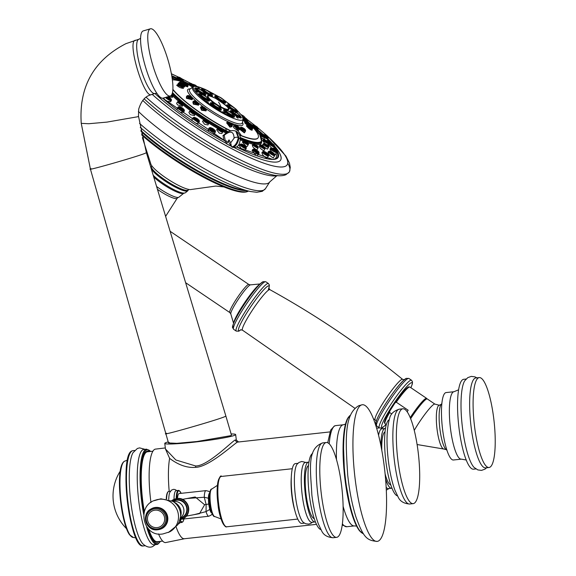 <?xml version="1.0" encoding="UTF-8"?>
<svg xmlns="http://www.w3.org/2000/svg" width="576" height="576" viewBox="0 0 576 576"><rect width="100%" height="100%" fill="white"/><g stroke="black" fill="none" stroke-linecap="round" stroke-linejoin="round"><path stroke-width="0.86" d="M378.223 541.116A68.731 15.192 -96.2 0 1 377.194 541.397A68.731 15.192 -96.2 0 1 354.917 477.094A68.731 15.192 -96.2 0 1 361.274 405.022A68.731 15.192 83.8 0 1 362.311 404.741A68.731 15.192 83.8 0 1 384.581 469.044A68.731 15.192 83.8 0 1 378.223 541.116M165.456 448.97L169.625 458.374C178.538 465.091 187.222 468.079 195.667 467.338C210.046 467.035 237.528 440.417 237.917 442.051L329.904 431.921M152.906 451.195L147.413 451.793A45.216 9.994 83.8 0 0 146.729 451.98L145.21 452.686M169.625 458.374A45.216 9.994 83.8 0 0 169.2 491.357M176.119 526.91A45.216 9.994 83.8 0 0 184.385 538.74L316.498 524.354M162.691 541.102L157.205 541.699A45.216 9.994 -96.2 0 1 156.492 541.663A45.216 9.994 -96.2 0 1 148.73 529.25M144.346 511.553A45.216 9.994 -96.2 0 1 146.729 451.98M168.192 441.907A35.719 2.426 -7.1 0 0 164.765 443.405L165.456 448.985L175.838 459.979L195.595 465.955C208.073 466.402 234.95 438.365 235.447 440.05L236.354 440.15L235.656 434.57A35.719 2.426 -7.1 0 0 231.12 433.958M164.765 443.405A35.719 2.426 -7.1 0 0 192.65 442.318A35.719 2.426 -7.1 0 0 235.656 434.57M169.193 442.368L168.494 442.944L176.81 443.333L197.006 441.518L230.753 435.665L231.451 435.082L225.878 416.066L225.137 416.513C218.398 419.76 156.154 437.522 166.522 433.246M170.273 96.012L163.094 98.136A35.042 8.042 73.5 0 1 145.598 67.298A35.042 8.042 73.5 0 1 143.006 31.003A35.042 8.042 -106.5 0 1 143.23 30.924L150.408 28.8A35.042 8.042 -106.5 0 1 167.904 59.63A35.042 8.042 -106.5 0 1 170.496 95.933A35.042 8.042 73.5 0 1 170.273 96.012A35.042 8.042 73.5 0 1 152.77 65.182A35.042 8.042 73.5 0 1 150.185 28.879A35.042 8.042 -106.5 0 1 150.408 28.8M165.326 447.934L155.275 449.136A47.023 10.397 83.8 0 0 154.836 449.28A47.023 10.397 83.8 0 0 150.984 502.553M158.501 533.894A47.023 10.397 83.8 0 0 165.456 542.599L184.723 538.697M149.27 451.591A45.893 10.145 83.8 0 0 146.779 451.296A45.893 10.145 83.8 0 0 144.331 511.603M148.608 529.142A45.893 10.145 83.8 0 0 156.694 542.326A45.893 10.145 83.8 0 0 158.098 542.167A45.893 10.145 83.8 0 0 159.062 541.498M157.694 544.255A47.93 10.591 -96.2 0 1 156.967 544.45L154.166 544.759A47.93 10.591 -96.2 0 1 138.629 499.918A47.93 10.591 -96.2 0 1 143.064 449.654A47.93 10.591 83.8 0 1 143.784 449.46L146.592 449.158A47.93 10.591 -96.2 0 0 145.872 449.352A47.93 10.591 -96.2 0 0 143.683 514.296M155.354 544.63L152.597 546.61C149.573 547.87 146.326 546.955 142.87 543.866A47.93 10.591 -96.2 0 1 130.464 499.126A47.93 10.591 -96.2 0 1 132.948 452.765L137.369 448.481L139.601 447.883L144.979 449.33M166.277 101.225L170.69 101.729L171.461 99.907A3.478 0.677 32.6 0 0 171.288 99.59M164.347 97.762L163.793 99.101M224.41 134.582L222.991 135.547A322.092 122.184 118.5 0 1 223.92 140.306M180.425 112.349L183.514 112.349L184.262 111.175A3.737 0.727 32.6 0 1 179.554 108.958A3.737 0.727 32.6 0 1 177.962 107.15L176.875 109.685M196.351 123.523L198.396 123.25L199.26 121.903A3.737 0.727 32.6 0 1 195.322 120.233A3.737 0.727 32.6 0 1 192.96 117.871L191.981 119.405L192.197 120.722M213.062 134.057L214.33 133.704L215.316 132.163A3.737 0.727 32.6 0 1 212.198 131.026A3.737 0.727 32.6 0 1 209.016 128.131L208.152 129.485L208.778 131.465M263.974 138.658L264.974 139.558M267.955 144.23L271.534 147.917A3.11 0.605 -147.4 0 1 272.232 148.054M269.957 149.162L271.418 151.553M274.766 154.555L275.299 154.562M273.355 157.687L273.24 157.867C270.432 156.391 268.69 154.526 268.02 152.28L268.402 151.618A3.737 0.727 32.6 0 0 270.965 154.109A3.737 0.727 32.6 0 0 274.63 155.707A3.737 0.727 32.6 0 0 274.702 155.642A3.737 0.727 32.6 0 0 274.723 155.506M262.282 152.64C261.763 154.195 263.304 156.074 266.89 158.27L268.79 155.218A3.478 0.677 32.6 0 0 268.618 154.901M257.119 155.83L258.941 153.612A3.737 0.727 32.6 0 1 258.055 153.569A3.737 0.727 32.6 0 1 254.412 151.531A3.737 0.727 32.6 0 1 252.641 149.587L252.086 150.458L255.996 155.426M244.541 150.725L246.211 148.579A3.737 0.727 32.6 0 1 244.67 148.277A3.737 0.727 32.6 0 1 241.315 146.225A3.737 0.727 32.6 0 1 239.911 144.547L239.27 145.555L241.596 149.371M225.31 141.062A322.985 122.522 -61.5 0 0 224.208 135.281C230.472 130.327 233.77 131.278 234.094 138.139L230.674 142.855L229.025 139.874L226.865 143.186L226.505 140.854L225.569 141.199M154.93 93.485A83.52 16.214 32.6 0 0 192.593 122.882A83.52 16.214 -147.4 0 0 225.936 143.237L226.26 143.611L226.865 143.186M226.505 140.854A0.893 0.742 -9.1 0 1 225.288 141.098A323.878 122.868 118.5 0 1 225.576 142.985M257.861 129.83A79.963 15.523 -147.4 0 1 259.603 131.357L257.861 129.83A83.52 16.214 -147.4 0 1 263.059 134.359M268.013 139.032A83.52 16.214 -147.4 0 1 272.189 143.345M274.514 145.98A83.52 16.214 -147.4 0 1 280.519 160.258A83.52 16.214 -147.4 0 1 234.418 147.708M230.393 145.829A84.204 16.351 -147.4 0 1 226.26 143.611M230.674 142.855L231.53 146.758L228.564 142.092L229.025 139.874M239.004 138.031L236.534 131.508C239.537 133.963 240.79 136.764 240.286 139.903A3.024 2.239 -179.1 0 0 239.004 138.031C237.744 143.712 235.57 146.786 232.481 147.276L231.682 146.851C234.799 146.376 237.002 143.316 238.291 137.657L239.004 138.031M236.534 131.508L235.843 131.141L238.291 137.657A3.024 2.246 1.4 0 0 234.094 138.139M222.991 135.547A0.893 0.756 -12 0 0 224.208 135.281L224.266 134.712C228.082 130.982 231.941 129.787 235.843 131.141M225.288 141.098L225.288 141.098A79.963 15.523 -147.4 0 1 162.698 98.208M280.498 160.286A83.513 16.214 32.6 0 0 274.536 146.124M271.951 143.194A83.513 16.214 32.6 0 0 267.97 139.097M176.702 77.918A83.52 16.214 32.6 0 0 171.727 75.694M146.095 97.243A97.214 18.878 32.6 0 0 227.074 153.065A97.214 18.878 32.6 0 0 287.33 173.549A97.214 18.878 32.6 0 0 289.224 172.073A97.214 18.878 32.6 0 0 289.498 171.612A97.214 18.878 32.6 0 0 287.734 163.145M142.387 137.678L150.689 163.498A24.415 4.745 32.6 0 0 168.84 179.842A24.415 4.745 32.6 0 0 191.282 189.475L215.834 186.062L223.942 186.955M156.622 186.502A17.863 3.47 32.6 0 0 160.222 189.072A17.863 3.47 32.6 0 0 178.258 197.446A17.863 3.47 32.6 0 0 178.891 197.201L183.701 193.306A19.814 3.845 -147.4 0 1 162.986 184.284A19.814 3.845 -147.4 0 1 153.749 177.019M260.158 283.954L250.438 284.854A17.64 2.218 124.1 0 0 250.409 284.861A17.64 2.218 124.1 0 0 250.128 284.947A17.64 2.218 124.1 0 0 238.55 298.901A17.64 2.218 124.1 0 0 230.782 313.898A17.64 2.218 124.1 0 0 230.789 313.927L233.575 323.287M391.774 413.993L389.65 412.553A22.154 2.786 124.1 0 0 385.056 423.749L384.466 422.712A21.852 2.743 -55.9 0 1 389.722 411.192L395.086 402.804A21.852 2.743 -55.9 0 1 408.686 386.878L409.867 387.036A22.154 2.786 124.1 0 0 396.274 402.199L395.086 402.804M407.131 411.754A22.154 2.786 -55.9 0 1 408.168 410.234L396.274 402.199M389.65 412.553L389.722 411.192M410.63 418.68A22.046 2.772 -55.9 0 1 427.27 398.938L434.894 404.093L439.33 405.252A22.046 4.874 83.8 0 0 437.054 429.221A22.046 4.874 83.8 0 0 444.103 449.078L446.126 449.59A23.4 5.17 -96.2 0 1 439.898 429.005A23.4 5.17 83.8 0 1 441.194 404.323L441.85 403.567M453.442 460.001A33.912 7.495 -96.2 0 1 442.591 429.451A33.912 7.495 -96.2 0 1 446.098 392.573L453.989 391.716A33.912 7.495 -96.2 0 0 450.482 428.587A33.912 7.495 -96.2 0 0 461.333 459.144L453.442 460.001M475.891 468.929L473.515 469.188A45.216 9.994 -96.2 0 1 459.05 428.45A45.216 9.994 -96.2 0 1 463.723 379.289L466.106 379.03M476.885 377.856L474.955 376.862L471.276 376.394L467.777 377.64L464.71 380.822A45.216 9.994 83.8 0 0 462.506 428.076A45.216 9.994 -96.2 0 0 474.142 467.474L477.821 469.915L481.5 470.39L484.999 469.138L486.67 467.755M489.053 467.496L485.597 467.87A45.216 9.994 -96.2 0 1 471.132 427.133A45.216 9.994 83.8 0 1 475.805 377.971L479.261 377.597A45.216 9.994 83.8 0 0 474.588 426.758A45.216 9.994 -96.2 0 0 489.053 467.496A45.216 9.994 -96.2 0 0 493.726 418.327A45.216 9.994 83.8 0 0 479.261 377.597M239.558 135.101A52.517 10.195 32.6 0 0 241.236 135.785A52.517 10.195 32.6 0 0 257.99 137.966A52.517 10.195 32.6 0 0 258.041 137.873M172.85 89.633A52.517 10.195 32.6 0 0 225.713 128.484A52.517 10.195 32.6 0 0 230.328 130.86M239.45 134.827A52.517 10.195 32.6 0 0 241.351 135.598A52.517 10.195 32.6 0 0 258.106 137.786A52.517 10.195 32.6 0 0 250.841 125.186M193.745 86.551A52.517 10.195 32.6 0 0 187.243 83.693M183.038 82.102A52.517 10.195 32.6 0 0 172.368 79.927M172.872 89.33A52.517 10.195 32.6 0 0 230.623 130.766M234.439 126.18C232.294 126.317 233.431 127.822 237.845 130.68L237.881 130.01L234.144 125.885M226.656 122.832L229.939 127.166L231.818 126.662M186.401 96.768L186.394 98.28L192.103 99.742L186.962 97.949L186.365 96.818L186.912 95.962A3.204 0.619 32.6 0 0 187.596 96.955A3.204 0.619 32.6 0 0 190.433 98.885A3.204 0.619 32.6 0 0 192.312 99.418L192.391 98.892A3.046 0.59 32.6 0 1 190.829 98.633A3.046 0.59 32.6 0 1 187.891 96.682A3.046 0.59 -147.4 0 1 187.358 95.666L188.129 95.515A2.47 0.482 -147.4 0 1 188.611 95.594M184.759 85.831L187.682 86.897L187.848 86.083L184.702 85.104M177.286 85.018L176.659 85.19C178.942 87.307 181.224 88.344 183.492 88.308L183.19 87.797M205.985 110.837L201.593 110.254L200.484 107.546M192.866 102.038L193.363 104.134L198.475 105.163M184.572 86.076L184.687 86.983L184.421 86.35M178.553 83.599L178.092 83.606L179.302 82.498A3.204 0.619 32.6 0 0 180.274 83.743M184.687 86.983L183.442 86.803M178.034 83.887L178.747 83.426L178.092 83.606M239.004 129.989L237.845 130.68A324.166 225.418 -68.4 0 1 241.351 135.598M238.946 130.075L237.881 130.01M246.902 125.69L246.355 125.82C248.602 128.556 250.538 130.032 252.151 130.241L251.986 129.917M239.918 128.023L239.458 127.958M234.554 126.266L233.834 126.108L234.144 125.705A3.204 0.619 32.6 0 0 235.498 127.253A3.204 0.619 32.6 0 0 238.514 129.024A3.204 0.619 32.6 0 0 239.537 129.154L244.361 132.869L244.93 132.098M242.863 120.319L245.268 122.069M244.901 122.364L244.62 122.746L247.298 125.266M236.693 109.894L233.273 117.425C209.16 108.425 176.782 77.645 202.824 88.474L203.868 88.898M206.978 90.288L217.8 96.142M224.23 100.253L234.079 107.611M218.801 106.243A12.449 2.419 32.6 0 0 220.882 107.41A12.449 2.419 32.6 0 0 228.578 109.555C230.364 108.936 226.008 105.185 215.518 98.302A11.981 2.326 -147.4 0 1 228.06 107.82A11.981 2.326 -147.4 0 1 220.99 106.906A11.981 2.326 -147.4 0 1 208.462 97.409A11.981 2.326 -147.4 0 1 215.532 98.316C209.347 95.602 206.719 94.882 207.634 96.149A12.449 2.419 32.6 0 0 214.798 103.687M238.09 118.289L236.268 116.899L238.09 118.289M223.87 112.55L225.13 113.047L222.883 111.607L223.87 112.55M206.237 101.189L208.253 102.262L206.237 101.189M195.523 90.857L197.777 92.297L195.523 90.857M198.007 87.61L199.829 88.999L198.007 87.61M212.227 93.348L210.96 92.851L213.214 94.291L212.227 93.348M229.853 104.71L227.837 103.637L229.853 104.71M231.653 114.703A4.003 0.778 32.6 0 0 232.934 114.862A4.003 0.778 32.6 0 0 231.221 112.918A4.003 0.778 32.6 0 0 227.462 110.714A4.003 0.778 32.6 0 0 226.188 110.542A4.003 0.778 32.6 0 0 227.873 112.478A4.003 0.778 32.6 0 0 231.653 114.703M215.942 106.351A4.003 0.778 32.6 0 0 219.73 107.849A4.003 0.778 32.6 0 0 216.763 105.034A4.003 0.778 32.6 0 0 212.983 103.529A4.003 0.778 32.6 0 0 215.942 106.351M201.744 95.58A4.003 0.778 32.6 0 0 205.337 98.078A4.003 0.778 32.6 0 0 207.792 98.791A4.003 0.778 32.6 0 0 207.094 97.697A4.003 0.778 32.6 0 0 203.522 95.213A4.003 0.778 32.6 0 0 201.046 94.478A4.003 0.778 32.6 0 0 201.744 95.58M197.366 88.697A4.003 0.778 32.6 0 0 200.333 91.512A4.003 0.778 32.6 0 0 204.12 93.01L204.12 93.01A4.003 0.778 32.6 0 0 201.161 90.194A4.003 0.778 32.6 0 0 197.374 88.69A4.003 0.778 32.6 0 0 197.366 88.697M205.38 89.726A4.003 0.778 32.6 0 0 204.106 89.554A4.003 0.778 32.6 0 0 205.79 91.49A4.003 0.778 32.6 0 0 209.578 93.715A4.003 0.778 32.6 0 0 210.852 93.874A4.003 0.778 32.6 0 0 209.146 91.93A4.003 0.778 32.6 0 0 205.38 89.726M221.09 98.071A4.003 0.778 32.6 0 0 217.31 96.574A4.003 0.778 32.6 0 0 220.27 99.396A4.003 0.778 32.6 0 0 224.057 100.886A4.003 0.778 32.6 0 0 221.09 98.071M235.289 108.842A4.003 0.778 32.6 0 0 231.718 106.358A4.003 0.778 32.6 0 0 229.241 105.624A4.003 0.778 32.6 0 0 229.939 106.726A4.003 0.778 32.6 0 0 233.532 109.224A4.003 0.778 32.6 0 0 235.994 109.944A4.003 0.778 32.6 0 0 235.289 108.842M239.666 115.733L239.666 115.733A4.003 0.778 32.6 0 0 236.707 112.918A4.003 0.778 32.6 0 0 232.92 111.413A4.003 0.778 32.6 0 0 232.913 111.42A4.003 0.778 32.6 0 0 235.879 114.235A4.003 0.778 32.6 0 0 239.666 115.733M251.986 130.003L252.043 129.578C250.776 129.442 249.142 128.138 247.14 125.669L247.262 125.474M252.331 127.13L248.796 125.093L252.331 127.13M251.69 126.763L249.437 125.388L251.69 126.763M244.872 132.156L244.332 132.185C240.919 130.19 239.659 128.765 240.545 127.894L239.868 128.009M244.814 129.665C242.474 128.534 241.538 127.771 242.006 127.375C244.346 128.506 245.282 129.269 244.814 129.665M244.303 129.254L242.287 127.8L244.303 129.254M245.722 121.644L243.014 119.606M246.269 118.98C246.564 119.851 245.585 119.434 243.324 117.734C243.022 116.863 244.001 117.274 246.269 118.98M245.736 118.757L243.67 117.634L245.736 118.757M247.925 124.97L245.376 122.551L245.362 121.918A3.204 0.619 32.6 0 0 245.506 122.35A3.204 0.619 32.6 0 0 248.947 124.877M250.315 123.574L246.982 121.874L250.315 123.574M249.71 123.264L247.522 122.004L249.71 123.264M236.333 125.467C238.86 126.878 239.594 127.57 238.522 127.548C235.994 126.144 235.26 125.453 236.333 125.467M238.126 127.174L236.304 125.791L238.126 127.174M231.746 126.77L230.062 126.54L226.901 122.71M230.897 124.164C228.326 122.566 227.844 121.982 229.45 122.414C232.02 124.013 232.502 124.596 230.897 124.164M230.63 123.847L229.046 122.566L230.63 123.847M188.885 96.293C188.23 95.227 189.108 95.544 191.52 97.25C192.168 98.316 191.29 97.999 188.885 96.293M189.36 96.466L191.326 97.488L189.36 96.466M187.798 85.925L188.078 85.32A3.046 0.59 -147.4 0 1 187.74 85.522A3.046 0.59 32.6 0 1 184.435 83.801A3.046 0.59 32.6 0 1 183.046 82.102L183.046 82.102A3.046 0.59 32.6 0 1 183.254 82.102M184.349 82.03L187.423 84.377L184.349 82.03M184.903 82.454L187.013 83.923L184.903 82.454M176.659 85.19L177.329 84.996L183.19 87.876M179.496 83.671L183.046 85.853L179.496 83.671M180.137 84.067L182.398 85.478L180.137 84.067M205.913 110.952L202.003 109.793L200.426 107.633L200.866 106.949A3.204 0.619 32.6 0 0 202.637 108.806A3.204 0.619 32.6 0 0 206.266 110.405L206.345 109.879A3.046 0.59 32.6 0 1 202.882 108.49A3.046 0.59 -147.4 0 1 201.312 106.661L202.082 106.502A2.47 0.482 -147.4 0 1 202.558 106.582M203.544 107.842C201.802 106.272 202.205 106.222 204.754 107.676C206.503 109.246 206.1 109.303 203.544 107.842M203.767 107.813L205.279 108.482L204.538 107.705L203.026 107.042L203.767 107.813M198.41 105.257L193.86 103.745L192.816 102.11L193.313 101.34A3.204 0.619 32.6 0 0 194.494 102.751A3.204 0.619 32.6 0 0 198.713 104.796L198.792 104.263A3.046 0.59 32.6 0 1 197.51 104.148A3.046 0.59 32.6 0 1 194.767 102.456A3.046 0.59 -147.4 0 1 193.759 101.045L194.53 100.894A2.47 0.482 -147.4 0 1 195.012 100.973M195.61 101.945C194.371 100.584 195.034 100.721 197.59 102.348C198.828 103.709 198.166 103.572 195.61 101.945M195.97 102.017L197.726 102.866L195.97 102.017M184.486 86.213L183.247 86.026M180.878 82.138L184.291 84.47L180.878 82.138M181.498 82.562L183.708 84.024L181.498 82.562M252.85 145.238C251.928 146.189 253.152 147.715 256.514 149.818L257.09 149.71L258.314 147.211A2.945 0.569 32.6 0 1 257.818 147.362A2.945 0.569 -147.4 0 1 254.657 145.642A2.945 0.569 -147.4 0 1 253.447 144.101L252.785 144.54A3.204 0.619 32.6 0 0 254.47 146.333A3.204 0.619 32.6 0 0 257.659 148.032A3.204 0.619 32.6 0 0 258.185 147.996M255.607 144.792L256.687 145.663L255.485 144.792M265.118 147.751L267.43 149.134L268.574 147.348A3.204 0.619 32.6 0 0 268.574 147.341A3.204 0.619 32.6 0 1 265.543 146.146A3.204 0.619 32.6 0 1 263.174 143.892L262.714 144.619L263.282 145.8M265.867 144.144L267.206 145.008L265.867 144.144M261.396 137.693L263.578 139.277L264.802 136.771A2.945 0.569 -147.4 0 1 262.901 136.325A2.945 0.569 -147.4 0 1 260.014 134.179A2.945 0.569 32.6 0 1 259.942 133.661L260.431 133.567A2.578 0.497 32.6 0 0 260.496 134.021A2.578 0.497 -147.4 0 0 263.023 135.893A2.578 0.497 -147.4 0 0 264.686 136.289L264.802 136.771M262.015 134.489L263.261 135.094L261.972 134.359M246.154 118.85L245.095 118.397M242.971 141.286L242.41 142.164L246.204 146.398L247.327 146.376L248.494 143.957A2.945 0.569 32.6 0 1 247.543 143.957A2.945 0.569 32.6 0 1 244.562 142.171A2.945 0.569 32.6 0 1 243.634 140.846L242.971 141.286A3.204 0.619 32.6 0 0 244.332 142.841A3.204 0.619 32.6 0 0 247.349 144.605A3.204 0.619 32.6 0 0 248.371 144.742M245.916 141.574L246.744 142.358L245.671 141.538M263.974 150.408L263.758 150.746C260.95 149.22 259.495 147.665 259.394 146.081L259.682 145.433A3.204 0.619 32.6 0 0 261.698 147.456A3.204 0.619 32.6 0 0 264.902 148.961A3.204 0.619 32.6 0 0 265.075 148.882A3.204 0.619 32.6 0 0 265.032 148.608M262.411 145.663L263.657 146.556L262.375 145.678M262.714 140.746L264.622 143.33M265.73 140.335L267.062 141.084L265.738 140.278M254.981 127.001L256.032 127.418L254.844 126.785M242.338 115.927L242.993 116.006L242.338 115.927M255.125 126.266L256.054 126.576L254.938 126M264.989 135.641L266.134 136.152L264.902 135.475M271.253 143.41L272.534 144.086L271.238 143.323M273.492 149.04L274.824 149.839L273.506 149.011M272.851 153.014L271.548 152.15L272.866 153M265.586 152.518L266.746 153.396L265.514 152.532M255.974 150.134L256.925 150.962L255.794 150.12M243.382 145.159L244.058 145.879L243.065 145.087M195.43 85.608L195.79 86.17L195.43 85.608M192.442 84.744L191.916 84.089L192.852 84.838M191.513 83.981L191.916 84.089M177.574 101.801L176.602 103.32L177.494 104.911L182.333 106.243L183.096 104.472A2.945 0.569 32.6 0 1 181.807 104.328A2.945 0.569 32.6 0 1 179.1 102.636A2.945 0.569 -147.4 0 1 178.236 101.362L177.574 101.801A3.204 0.619 32.6 0 0 178.639 103.126A3.204 0.619 32.6 0 0 182.974 105.257M181.346 102.593L180.533 102.391L181.613 102.917M203.364 120.24L202.565 121.493L204.595 124.286L207.958 124.956L208.886 122.911A2.945 0.569 32.6 0 1 206.093 121.932A2.945 0.569 -147.4 0 1 204.026 119.801L203.364 120.24A3.204 0.619 32.6 0 0 205.733 122.501A3.204 0.619 32.6 0 0 208.764 123.696M206.813 120.794L207.403 121.356L206.813 120.794M180.526 79.409L179.698 78.624L180.778 79.438M168.206 96.624L172.397 97.416L173.081 95.753A2.945 0.569 32.6 0 1 171.266 95.35M189.785 111.067L188.892 112.457L190.325 114.638L194.465 115.639L195.307 113.731A2.945 0.569 32.6 0 1 191.88 112.327A2.945 0.569 32.6 0 1 190.447 110.621L189.785 111.067A3.204 0.619 32.6 0 0 191.47 112.853A3.204 0.619 32.6 0 0 195.185 114.516M193.406 111.737L192.902 111.766L193.406 111.737M217.39 128.707L216.67 129.823L219.326 133.178L221.89 133.553L222.912 131.378A2.945 0.569 32.6 0 1 220.766 130.795A2.945 0.569 32.6 0 1 218.052 128.268L217.39 128.707A3.204 0.619 32.6 0 0 220.464 131.393A3.204 0.619 32.6 0 0 222.782 132.163M220.658 129.154L220.846 129.629L220.658 129.154M181.073 78.934L180.396 78.214L181.39 78.984M182.11 108.166L181.454 108.079L182.11 108.166M212.825 128.923L212.839 129.29L212.825 128.923M169.33 97.819L168.394 97.51L169.517 98.078M179.813 520.373A16.142 3.571 83.8 0 0 181.886 522.454L179.69 522.691A16.142 3.571 -96.2 0 1 178.992 522.475M194.249 514.634L206.05 511.618A12.888 2.851 83.8 0 0 208.807 516.247L181.966 519.17A12.888 2.851 -96.2 0 1 181.786 519.163M177.494 498.506A12.888 2.851 -96.2 0 1 179.179 493.546L206.014 490.622A12.888 2.851 83.8 0 0 204.264 497.239L187.049 498.506M181.181 493.33L179.078 490.471L176.198 490.594A16.142 3.571 83.8 0 0 173.995 499.385M176.724 490.536L174.924 489.499L173.412 489.362L171.511 490.097L169.733 492.487A16.142 3.571 83.8 0 0 168.746 499.514M209.722 493.092A10.03 2.218 83.8 0 0 208.39 498.233L208.67 504.007L209.779 509.429L206.05 511.618L206.122 504.504L204.624 504.749L195.206 496.973L182.383 499.385M208.39 498.233L204.264 497.239L206.122 504.504L208.67 504.007M304.373 523.123L301.846 523.397A30.067 6.646 83.8 0 1 292.226 496.31A30.067 6.646 -96.2 0 1 295.337 463.615L297.857 463.334M312.473 522.238L310.622 523.526L308.578 524.102L305.69 523.757L303.466 522.482A30.067 6.646 83.8 0 1 295.38 495.965A30.067 6.646 -96.2 0 1 297.115 464.162L299.009 462.434L301.752 461.477L305.964 462.456M315 521.964A30.067 6.646 83.8 0 1 305.381 494.878A30.067 6.646 -96.2 0 1 308.484 462.182L305.33 462.521A30.067 6.646 -96.2 0 0 302.22 495.216A30.067 6.646 83.8 0 0 311.839 522.31L315 521.964A30.067 6.646 83.8 0 0 315.41 521.856M308.484 462.182A30.067 6.646 -96.2 0 1 308.916 462.197M308.491 465.401L307.879 466.07A26.676 5.897 83.8 0 0 306.094 494.561A26.676 5.897 83.8 0 0 313.567 518.299L314.309 518.818M312.646 453.427A38.434 8.496 -96.2 0 0 309.305 495.036A38.434 8.496 83.8 0 0 320.94 529.618M321.372 494.374A47.707 10.541 -96.2 0 1 326.304 442.505A47.707 10.541 -96.2 0 1 341.568 485.482A47.707 10.541 83.8 0 1 336.636 537.35A47.707 10.541 83.8 0 1 321.372 494.374M186.242 516.139L199.519 513.648L204.624 504.749M172.915 501.394L174.082 500.882A9.223 8.971 66.2 0 1 186.473 507.002A9.223 8.971 66.2 0 1 181.512 517.766L180.353 518.278A15.934 15.502 -113.8 0 0 172.901 501.386L160.884 498.794L154.339 500.638M169.639 531.871A17.395 16.927 -113.8 0 0 177.696 511.502A17.395 16.927 -113.8 0 0 159.372 499.27A17.395 16.927 66.2 0 0 155.657 500.112C136.123 505.051 142.618 537.653 162.922 533.945L169.639 531.871M157.162 527.616A8.813 8.575 -113.8 0 0 164.614 517.961A8.813 8.575 -113.8 0 0 154.987 510.163A8.813 8.575 66.2 0 0 147.528 519.818A8.813 8.575 66.2 0 0 157.162 527.616M385.474 428.479A30.067 6.646 83.8 0 0 385.049 428.465L381.895 428.81A30.067 6.646 83.8 0 0 378.569 435.283M391.975 488.146A30.067 6.646 -96.2 0 1 391.558 488.254L388.404 488.592A30.067 6.646 -96.2 0 1 386.165 487.31M391.558 488.254A30.067 6.646 -96.2 0 1 385.574 478.908M385.049 428.465A30.067 6.646 83.8 0 0 380.938 445.81M385.056 431.69L384.437 432.353A26.676 5.897 83.8 0 0 381.823 450.446M385.114 473.933A26.676 5.897 83.8 0 0 390.125 484.589L390.874 485.107M389.21 419.71A38.434 8.496 83.8 0 0 385.87 461.318A38.434 8.496 -96.2 0 0 397.505 495.907M418.126 451.764A47.707 10.541 -96.2 0 1 413.194 503.633A47.707 10.541 -96.2 0 1 397.937 460.656A47.707 10.541 83.8 0 1 402.869 408.787A47.707 10.541 83.8 0 1 418.126 451.764M345.456 424.13L343.332 424.778A50.868 11.246 83.8 0 0 342.569 424.98A50.868 11.246 -96.2 0 0 336.463 459.518M361.447 532.548A59.285 13.104 -96.2 0 1 344.556 475.812A59.285 13.104 -96.2 0 1 348.84 416.765M342.396 523.829A50.868 11.246 -96.2 0 0 346.759 526.738L354.348 525.917A50.868 11.246 -96.2 0 1 343.116 506.362M363.463 533.75A59.911 13.241 -96.2 0 1 345.074 475.754A59.911 13.241 -96.2 0 1 350.546 415.159M329.213 443.837A50.868 11.246 -96.2 0 1 334.98 425.808A50.868 11.246 -96.2 0 1 335.75 425.599L343.332 424.778M195.667 467.338A2.261 0.497 83.8 0 0 195.595 465.955M237.917 442.051A2.261 2.196 66.2 0 1 235.447 440.05M138.823 39.262L125.935 43.661C93.737 60.235 78.84 86.796 81.238 123.343L88.682 123.732L106.906 122.112L137.83 116.734L138.485 116.215L146.376 152.64L145.685 153.058C139.414 156.082 81.439 172.627 91.087 168.638L90.403 169.056L168.494 442.944M135.547 40.212L135.151 40.327C126.914 42.055 144.346 99.605 151.574 94.522L154.865 93.528M140.602 38.333L138.823 39.298A28.26 6.487 73.5 0 0 138.643 39.362A28.26 6.487 73.5 0 0 140.731 68.638A28.26 6.487 73.5 0 0 154.843 93.499L156.866 93.341M160.344 541.354A47.254 10.447 -96.2 0 1 158.263 543.514A47.254 10.447 -96.2 0 1 147.989 528.509M144.13 512.258A47.254 10.447 -96.2 0 1 146.614 449.95A47.254 10.447 -96.2 0 1 150.559 451.454M160.51 541.339L157.882 544.205L156.967 544.45A47.93 10.591 -96.2 0 1 146.614 526.831M144.994 545.753L143.388 545.933A47.93 10.591 -96.2 0 1 127.858 501.091A47.93 10.591 -96.2 0 1 132.286 450.828A47.93 10.591 -96.2 0 1 133.013 450.634L134.618 450.461M140.58 544.694A47.268 10.447 -96.2 0 1 127.152 499.486A47.268 10.447 -96.2 0 1 130.529 452.448M135.9 537.876L133.409 537.48A38.455 8.503 -96.2 0 1 121.046 501.199A38.455 8.503 -96.2 0 1 124.632 461.167A38.455 8.503 -96.2 0 1 125.086 461.03L127.433 460.116M131.04 536.234A37.778 8.352 -96.2 0 1 120.463 500.213A37.778 8.352 -96.2 0 1 123.041 462.766M165.42 97.445A3.737 0.727 32.6 0 0 165.96 97.97A3.737 0.727 32.6 0 0 169.229 100.145A3.737 0.727 32.6 0 0 171.331 100.721M166.154 97.229A3.478 0.677 32.6 0 0 166.45 97.495A3.478 0.677 32.6 0 0 169.762 99.662A3.478 0.677 32.6 0 0 171.461 99.907L171.346 99.418A3.11 0.605 -147.4 0 1 169.826 99.202A3.11 0.605 -147.4 0 1 166.867 97.265A3.11 0.605 32.6 0 1 166.658 97.078M170.928 98.842A3.11 0.605 -147.4 0 1 171.346 99.418L168.098 96.653L170.323 98.15C171.274 99.511 170.294 99.187 167.378 97.178L167.126 96.941M174.658 78.977A78.386 15.221 32.6 0 0 172.476 78.041M226.145 133.142A58.169 11.297 -147.4 0 1 225.526 132.811A322.171 121.673 118 0 1 225.691 133.488M225.526 132.811A58.169 11.297 -147.4 0 1 222.919 131.407M217.642 128.441A58.169 11.297 -147.4 0 1 208.915 123.199M203.746 119.894A58.169 11.297 -147.4 0 1 195.322 114.178M190.404 110.628A58.169 11.297 -147.4 0 1 183.089 104.99M178.618 101.282A58.169 11.297 -147.4 0 1 173.074 96.278M261.605 141.286A58.169 11.297 -147.4 0 1 255.967 144.655M253.145 144.209A58.169 11.297 -147.4 0 1 248.004 142.812M243.158 141.07A58.169 11.297 -147.4 0 1 240.286 139.903C239.501 142.589 239.22 148.363 232.538 147.305M274.183 159.214A78.386 15.221 32.6 0 0 276.012 153.504M259.632 133.776A78.386 15.221 32.6 0 0 257.99 132.307M172.073 76.745A79.488 15.437 -147.4 0 1 176.285 78.574M257.458 130.464A79.488 15.437 -147.4 0 1 260.95 133.574M267.473 139.874A79.488 15.437 -147.4 0 1 269.662 142.214M273.982 147.449A79.488 15.437 -147.4 0 1 275.63 149.89M276.811 152.057A79.488 15.437 -147.4 0 1 277.272 157.86M171.828 76.277A79.517 15.444 -147.4 0 1 176.465 78.286M183.283 81.482A79.517 15.444 -147.4 0 1 184.291 81.972M186.278 82.966A79.517 15.444 -147.4 0 1 187.61 83.635M250.733 124.409A79.517 15.444 -147.4 0 1 251.878 125.33M257.638 130.176A79.517 15.444 -147.4 0 1 261.742 133.848M267.653 139.586A79.517 15.444 -147.4 0 1 270.223 142.344M274.169 147.161A79.517 15.444 -147.4 0 1 277.38 157.738L275.522 158.926L272.369 159.314L236.549 146.938M152.186 94.349A91.562 17.777 32.6 0 0 190.67 123.984A91.562 17.777 32.6 0 0 285.307 166.313A91.562 17.777 -147.4 0 0 258.07 128.102M247.471 119.786A91.562 17.777 -147.4 0 1 254.57 125.28M231.797 146.909L232.481 147.276M171.749 75.787A79.963 15.523 -147.4 0 1 174.845 77.119A79.963 15.523 -147.4 0 1 176.688 77.933L171.742 75.773M183.37 81.072A79.963 15.523 -147.4 0 1 188.777 83.779L183.37 81.072M247.493 121.327A79.963 15.523 -147.4 0 1 248.681 122.256L247.493 121.327M250.409 123.631A79.963 15.523 -147.4 0 1 252.209 125.078L250.409 123.631M262.822 134.438A3.11 0.605 -147.4 0 1 262.93 134.374L259.603 131.357A79.963 15.523 -147.4 0 1 262.937 134.374L262.93 134.374A3.11 0.605 -147.4 0 1 263.635 134.51M267.89 139.212A79.963 15.523 -147.4 0 1 271.195 142.769M274.435 146.736A79.963 15.523 -147.4 0 1 236.513 146.959M171.396 73.836A91.562 17.777 -147.4 0 1 178.186 77.018M182.153 78.984A91.562 17.777 -147.4 0 1 190.202 83.16M289.224 172.073L285.89 174.737C282.506 176.134 277.79 176.119 271.728 174.694A95.004 18.446 -147.4 0 1 144.166 98.878M277.366 175.63A90.533 17.582 -147.4 0 1 217.332 153.504A90.533 17.582 -147.4 0 1 142.754 100.418M139.558 123.408A86.141 16.726 32.6 0 0 211.018 172.354A86.141 16.726 32.6 0 0 263.686 190.116A86.141 16.726 32.6 0 0 265.442 188.698L269.813 181.858A86.141 16.726 -147.4 0 1 268.063 183.283A86.141 16.726 32.6 0 1 211.154 163.202A86.141 16.726 32.6 0 1 138.37 111.398M140.249 127.375A84.125 16.337 32.6 0 0 250.805 191.563L256.802 192.269L262.267 191.34L265.442 188.698M250.805 191.563L241.049 189.626A73.786 14.328 -147.4 0 1 140.818 130.37M245.779 190.562A73.253 14.227 -147.4 0 1 141.041 131.472M141.559 133.956A73.253 14.227 32.6 0 0 202.514 175.918A73.253 14.227 32.6 0 0 247.774 191.275A73.253 14.227 32.6 0 0 248.22 191.052M152.381 143.971L141.804 135.094A72.54 14.083 32.6 0 0 153.166 144.583A72.54 14.083 32.6 0 0 207.425 179.309A72.54 14.083 32.6 0 0 246.708 191.621M151.855 165.859L151.531 166.291A21.888 4.248 32.6 0 0 165.334 180.13A21.888 4.248 32.6 0 0 188.395 189.886L188.654 189.403M151.214 168.653A21.888 4.248 -147.4 0 0 164.851 180.878A21.888 4.248 32.6 0 0 187.92 190.634L188.395 189.886M150.912 167.666A21.888 4.248 -147.4 0 1 151.049 167.04L151.531 166.291M187.92 190.634C185.782 192.607 184.55 193.399 184.241 193.025A20.506 3.982 -147.4 0 1 163.426 183.434A20.506 3.982 -147.4 0 1 153.216 175.27M178.258 197.446L177.214 198.216A16.956 3.29 -147.4 0 1 176.868 198.497A16.956 3.29 32.6 0 1 159.343 190.656A16.956 3.29 32.6 0 1 157.493 189.374M165.478 215.626A16.956 3.29 32.6 0 0 165.982 215.51A16.956 3.29 32.6 0 0 166.327 215.23L177.214 198.216M170.28 231.394L248.818 284.472A16.956 2.131 124.1 0 0 248.285 284.508A16.956 2.131 124.1 0 0 236.635 298.714A16.956 2.131 124.1 0 0 229.831 312.574L230.782 313.898M259.963 284.141A24.149 3.031 124.1 0 0 244.894 302.285A24.149 3.031 124.1 0 0 233.676 323.035M233.683 326.887A26.906 3.377 -55.9 0 1 242.986 306.36A26.906 3.377 -55.9 0 1 262.462 282.312M233.64 329.335A28.714 3.607 -55.9 0 1 245.167 305.878A28.714 3.607 -55.9 0 1 264.902 281.822A28.714 3.607 124.1 0 1 265.795 281.758L263.218 281.664C257.976 283.486 239.602 309.65 234.266 321.667C231.17 329.263 232.834 326.988 233.64 329.335L236.246 331.099A28.714 3.607 -55.9 0 1 247.766 307.634A28.714 3.607 -55.9 0 1 267.502 283.579A28.714 3.607 124.1 0 1 268.402 283.514L265.795 281.758M268.085 290.426A27.007 3.391 124.1 0 0 268.085 285.998A27.007 3.391 124.1 0 0 248.09 310.824A27.007 3.391 124.1 0 0 239.53 330.624A27.007 3.391 124.1 0 0 240.926 329.695M268.488 289.21L268.79 288.029L269.892 289.663A24.458 3.074 124.1 0 0 269.158 289.742A24.458 3.074 124.1 0 0 252.425 310.111A24.458 3.074 124.1 0 0 242.51 330.192L240.581 329.774M269.892 289.663C316.807 315.612 361.051 345.514 402.624 379.368A24.458 3.074 124.1 0 0 401.839 379.404A24.458 3.074 124.1 0 0 384.948 400.01A24.458 3.074 124.1 0 0 375.242 419.897L376.344 421.531M405.605 378.936A27.007 3.391 124.1 0 0 386.014 403.142A27.007 3.391 124.1 0 0 376.754 423.67M376.733 426.046A28.714 3.607 -55.9 0 1 388.26 402.581A28.714 3.607 -55.9 0 1 407.995 378.526A28.714 3.607 124.1 0 1 408.888 378.461L406.31 378.367C401.062 380.196 382.644 406.433 377.338 418.421C374.263 425.966 375.941 423.742 376.733 426.046L379.231 427.73M410.933 387.756L412.358 383.846L412.488 381.787L411.494 380.225A28.714 3.607 124.1 0 0 410.594 380.29A28.714 3.607 -55.9 0 0 391.097 403.978A28.714 3.607 -55.9 0 0 379.253 427.73M386.086 424.447A26.906 3.377 124.1 0 1 382.673 427.248A26.906 3.377 -55.9 0 1 391.205 407.527A26.906 3.377 -55.9 0 1 411.127 382.788A26.906 3.377 124.1 0 1 410.897 387.734M427.039 398.873L426.593 398.34A22.154 2.786 124.1 0 0 410.213 417.643M414.252 430.387A22.046 2.772 -55.9 0 1 417.888 424.404A22.046 2.772 -55.9 0 1 434.894 404.093M222.055 129.874A57.442 11.153 -147.4 0 0 225.778 131.897A57.442 11.153 32.6 0 0 226.994 132.538M240.271 138.859A57.442 11.153 32.6 0 0 261.18 142.099L261.583 141.322L259.834 134.806L250.819 124.754M172.368 92.988A57.362 11.138 -147.4 0 0 226.231 131.134A57.362 11.138 32.6 0 0 227.866 131.99M240.199 137.873A57.362 11.138 32.6 0 0 261.583 141.322M225.713 128.484A323.95 122.35 118 0 1 226.332 130.759A57.074 11.081 32.6 0 0 228.254 131.767M240.142 137.434A57.074 11.081 32.6 0 0 250.819 124.762M247.262 121.558A57.074 11.081 32.6 0 0 246.802 121.154L247.262 121.558M226.332 130.759A57.074 11.081 -147.4 0 1 172.476 92.534M172.166 78.458A57.074 11.081 -147.4 0 1 183.65 81.979L172.166 78.444M186.653 83.225A57.074 11.081 -147.4 0 1 193.846 86.53L186.653 83.218M234.108 125.755A324.166 225.418 -68.4 0 0 232.373 123.574A32.71 6.35 -147.4 0 1 205.949 108.713M203.299 106.812A32.71 6.35 -147.4 0 1 198.18 102.852M197.266 102.096A32.71 6.35 -147.4 0 1 190.289 88.891M192.542 87.192A324.166 225.418 -68.4 0 0 187.654 84.11M242.438 122.263A32.71 6.35 -147.4 0 1 232.373 123.574M204.07 88.956L202.68 88.38C195.394 86.162 192.11 85.702 192.816 86.99L192.816 86.99A29.93 5.81 -147.4 0 0 204.43 101.196A29.93 5.81 -147.4 0 0 233.402 118.325A29.93 5.81 32.6 0 0 243.108 119.174L242.33 122.76A31.219 6.062 -147.4 0 1 232.207 121.874A31.219 6.062 -147.4 0 1 201.996 104.018A31.219 6.062 -147.4 0 1 189.886 89.194L189.864 89.208M243.108 119.174L242.194 115.978L236.563 109.735M224.719 109.886A6.509 1.267 32.6 0 0 225.187 112.133A6.509 1.267 32.6 0 0 232.488 116.683A6.509 1.267 32.6 0 0 234.144 115.913M211.522 102.866A6.509 1.267 32.6 0 0 210.78 103.903A6.509 1.267 32.6 0 0 215.215 107.503A6.509 1.267 32.6 0 0 220.32 110.009A6.509 1.267 32.6 0 0 220.939 108.9M199.584 93.816A6.509 1.267 32.6 0 0 199.598 95.652A6.509 1.267 32.6 0 0 206.784 100.375A6.509 1.267 32.6 0 0 209.009 99.842M195.912 88.027A6.509 1.267 32.6 0 0 194.789 88.078A6.509 1.267 32.6 0 0 199.606 92.664A6.509 1.267 32.6 0 0 205.754 95.09A6.509 1.267 32.6 0 0 205.33 94.054M202.644 88.898A6.509 1.267 32.6 0 0 203.105 91.145A6.509 1.267 32.6 0 0 210.413 95.695A6.509 1.267 32.6 0 0 212.069 94.925M215.849 95.911A6.509 1.267 32.6 0 0 215.107 96.948A6.509 1.267 32.6 0 0 219.542 100.541A6.509 1.267 32.6 0 0 224.647 103.046A6.509 1.267 32.6 0 0 225.266 101.938M227.779 104.962A6.509 1.267 32.6 0 0 227.794 106.805A6.509 1.267 32.6 0 0 234.979 111.521A6.509 1.267 32.6 0 0 237.204 110.995M231.458 110.75A6.509 1.267 32.6 0 0 230.335 110.801A6.509 1.267 32.6 0 0 235.152 115.387A6.509 1.267 32.6 0 0 241.308 117.814A6.509 1.267 32.6 0 0 240.883 116.777M218.592 102.096A115.711 43.704 118 0 1 220.99 106.906M224.978 109.829L226.858 110.189C231.005 112.262 233.41 114.084 234.079 115.654A5.515 1.073 32.6 0 0 234.079 115.654A5.515 1.073 32.6 0 1 232.301 115.668A5.515 1.073 -147.4 0 1 226.721 112.32A5.515 1.073 -147.4 0 1 224.978 109.829L224.489 109.93A5.882 1.145 -147.4 0 0 226.346 112.579A5.882 1.145 -147.4 0 0 232.301 116.15A5.882 1.145 32.6 0 0 234.202 116.143L234.202 116.143A5.882 1.145 32.6 0 0 234.079 115.862M227.002 110.275C232.906 113.558 234.612 115.178 232.114 115.135C226.202 111.852 224.496 110.232 227.002 110.275M211.781 102.816L211.781 102.816C211.817 102.298 213.509 102.982 216.864 104.875C220.01 107.143 221.35 108.396 220.882 108.641L220.882 108.641A5.515 1.073 32.6 0 1 215.647 106.819A5.515 1.073 -147.4 0 1 211.781 102.816L211.284 102.917A5.882 1.145 -147.4 0 0 215.417 107.179A5.882 1.145 32.6 0 0 220.997 109.13L220.997 109.13A5.882 1.145 32.6 0 0 220.874 108.842M216.857 104.89C221.818 108.814 221.486 109.346 215.856 106.495C210.888 102.571 211.219 102.038 216.857 104.89M199.346 93.866L199.354 93.859A5.882 1.145 -147.4 0 0 200.153 95.609A5.882 1.145 32.6 0 0 205.891 99.511A5.882 1.145 32.6 0 0 209.066 100.073L209.066 100.073A5.882 1.145 32.6 0 0 208.944 99.792M199.843 93.766L199.843 93.766C201.542 93.708 204.206 95.126 207.828 98.021L208.944 99.59A5.515 1.073 32.6 0 1 205.97 99.058A5.515 1.073 32.6 0 1 200.599 95.4A5.515 1.073 -147.4 0 1 199.843 93.766L199.354 93.859A5.882 1.145 -147.4 0 1 199.663 93.852M207.684 97.927C208.8 100.195 206.626 99.338 201.154 95.35C200.038 93.082 202.212 93.938 207.684 97.927M196.171 87.977L196.171 87.977C199.93 88.805 202.961 90.742 205.272 93.802L205.272 93.802A5.515 1.073 -147.4 0 1 205.25 94.039A5.515 1.073 32.6 0 1 200.038 91.973A5.515 1.073 32.6 0 1 195.962 88.099A5.515 1.073 -147.4 0 1 196.171 87.977L195.674 88.078A5.882 1.145 -147.4 0 0 195.451 88.207A5.882 1.145 32.6 0 0 199.807 92.34A5.882 1.145 32.6 0 0 205.366 94.536A5.882 1.145 -147.4 0 0 205.387 94.291L205.387 94.291A5.882 1.145 -147.4 0 0 205.265 94.003M204.854 93.485C201.47 92.765 198.727 91.015 196.632 88.222C200.016 88.942 202.759 90.691 204.854 93.485M202.723 88.934A5.882 1.145 32.6 0 0 202.414 88.942L202.414 88.942A5.882 1.145 32.6 0 0 204.264 91.591A5.882 1.145 32.6 0 0 210.226 95.162A5.882 1.145 -147.4 0 0 212.126 95.155L212.126 95.162A5.882 1.145 -147.4 0 0 212.004 94.874M202.903 88.841L204.782 89.201C208.922 91.274 211.334 93.096 212.004 94.666L212.004 94.666A5.515 1.073 -147.4 0 1 210.226 94.68A5.515 1.073 32.6 0 1 204.646 91.332A5.515 1.073 32.6 0 1 202.903 88.841L202.406 88.942M210.031 94.147C204.127 90.864 202.421 89.244 204.926 89.287C210.83 92.57 212.537 94.19 210.031 94.147M215.921 95.947A5.882 1.145 32.6 0 0 215.611 95.954L215.611 95.954A5.882 1.145 32.6 0 0 219.744 100.224A5.882 1.145 -147.4 0 0 225.324 102.168L225.324 102.175A5.882 1.145 -147.4 0 0 225.202 101.887M216.108 95.861C216.144 95.342 217.836 96.026 221.191 97.913C226.145 101.851 225.814 102.391 220.176 99.54C215.215 95.616 215.546 95.076 221.184 97.927C224.338 100.181 225.677 101.441 225.209 101.686L225.209 101.686A5.515 1.073 -147.4 0 1 219.974 99.857A5.515 1.073 32.6 0 1 216.108 95.861L215.604 95.962M227.858 105.005A5.882 1.145 32.6 0 0 227.549 105.012L227.549 105.012A5.882 1.145 32.6 0 0 228.355 106.754A5.882 1.145 -147.4 0 0 234.086 110.657A5.882 1.145 -147.4 0 0 237.262 111.226L237.262 111.233A5.882 1.145 -147.4 0 0 237.139 110.938M228.038 104.911C229.738 104.861 232.402 106.279 236.023 109.166L237.139 110.736A5.515 1.073 -147.4 0 1 234.166 110.203A5.515 1.073 -147.4 0 1 228.794 106.546A5.515 1.073 32.6 0 1 228.038 104.911L227.549 105.012M229.349 106.495C228.233 104.227 230.414 105.091 235.879 109.08C236.995 111.348 234.821 110.484 229.349 106.495M231.53 110.786A5.882 1.145 32.6 0 0 231.228 110.801A5.882 1.145 32.6 0 0 231.005 110.93A5.882 1.145 -147.4 0 0 235.354 115.063A5.882 1.145 -147.4 0 0 240.912 117.259A5.882 1.145 32.6 0 0 240.934 117.014L240.934 117.014A5.882 1.145 32.6 0 0 240.811 116.726M231.228 110.801L231.718 110.7A5.515 1.073 32.6 0 0 231.509 110.822A5.515 1.073 -147.4 0 0 235.591 114.696A5.515 1.073 -147.4 0 0 240.797 116.762A5.515 1.073 32.6 0 0 240.818 116.525L240.934 117.014M232.178 110.945C235.562 111.665 238.306 113.414 240.408 116.208C237.017 115.488 234.274 113.738 232.178 110.945M247.14 125.669L246.355 125.82M247.039 125.784L247.277 125.302A3.204 0.619 32.6 0 0 247.27 125.467A3.204 0.619 32.6 0 0 249.948 127.75A3.204 0.619 32.6 0 0 252.67 128.758A3.204 0.619 32.6 0 0 252.677 128.592M247.277 125.302L247.723 125.006A3.046 0.59 32.6 0 0 247.601 125.23A3.046 0.59 -147.4 0 0 250.409 127.555A3.046 0.59 -147.4 0 0 252.756 128.232L252.756 128.232A3.046 0.59 -147.4 0 0 252.749 128.203M248.969 124.934A2.47 0.482 32.6 0 0 248.486 124.855L248.486 124.855A2.47 0.482 32.6 0 0 248.393 125.035A2.47 0.482 -147.4 0 0 250.668 126.914A2.47 0.482 -147.4 0 0 252.569 127.462L252.67 128.758L252.043 129.737M252.562 127.447A2.47 0.482 -147.4 0 1 252.569 127.462L248.486 124.855L247.723 125.006M244.361 132.869L244.332 132.185M239.962 127.973L240.127 127.714A3.204 0.619 32.6 0 0 241.783 129.485A3.204 0.619 32.6 0 0 244.966 131.191A3.204 0.619 32.6 0 0 245.52 131.17L245.599 130.637A3.046 0.59 32.6 0 1 245.066 130.795A3.046 0.59 -147.4 0 1 241.798 129.002A3.046 0.59 -147.4 0 1 240.566 127.418L241.337 127.267A2.47 0.482 -147.4 0 1 241.675 127.303M245.599 130.637L245.419 129.874L241.337 127.267A2.47 0.482 -147.4 0 0 242.338 128.549A2.47 0.482 -147.4 0 0 244.98 130.003A2.47 0.482 32.6 0 0 245.419 129.874L245.419 129.874A2.47 0.482 32.6 0 0 245.146 129.47M243.086 119.268A3.204 0.619 32.6 0 0 246.902 121.003L246.989 120.47A3.046 0.59 -147.4 0 1 245.808 120.398A3.046 0.59 -147.4 0 1 243.158 118.814M243.202 117.18A2.47 0.482 32.6 0 0 242.791 117.094M246.528 119.304A2.47 0.482 -147.4 0 1 246.802 119.707L246.802 119.707A2.47 0.482 -147.4 0 1 245.455 119.462A2.47 0.482 -147.4 0 1 243.043 117.821M245.376 122.551L244.62 122.746M250.142 125.381A3.204 0.619 32.6 0 0 250.762 125.374L250.841 124.841A3.046 0.59 -147.4 0 1 248.803 124.344A3.046 0.59 -147.4 0 1 245.83 122.098A3.046 0.59 32.6 0 1 245.808 121.622L245.362 121.918M247.054 121.55A2.47 0.482 32.6 0 0 246.578 121.471L246.578 121.471A2.47 0.482 32.6 0 0 246.593 121.853A2.47 0.482 -147.4 0 0 249.005 123.674A2.47 0.482 -147.4 0 0 250.654 124.078L250.841 124.841A3.046 0.59 -147.4 0 0 250.69 124.567M250.531 123.854A2.47 0.482 -147.4 0 1 250.654 124.078L246.578 121.471L245.808 121.622M239.162 127.462A2.47 0.482 32.6 0 1 239.436 127.865L235.354 125.251A2.47 0.482 -147.4 0 0 236.138 126.367A2.47 0.482 -147.4 0 0 238.637 127.872A2.47 0.482 32.6 0 0 239.436 127.865L239.616 128.628A3.046 0.59 32.6 0 1 238.637 128.635A3.046 0.59 -147.4 0 1 235.548 126.785A3.046 0.59 -147.4 0 1 234.583 125.41L234.144 125.705M234.583 125.41L235.354 125.251A2.47 0.482 -147.4 0 1 235.836 125.33M229.939 127.166L230.062 126.54M226.606 122.926L226.886 122.479A3.204 0.619 32.6 0 0 227.966 123.811A3.204 0.619 32.6 0 0 230.695 125.546A3.204 0.619 32.6 0 0 232.286 125.935L232.366 125.402A3.046 0.59 32.6 0 1 230.839 125.172A3.046 0.59 -147.4 0 1 228.046 123.358A3.046 0.59 -147.4 0 1 227.333 122.184L228.103 122.033A2.47 0.482 -147.4 0 1 228.578 122.112M232.366 125.402L232.178 124.639L229.399 122.371L228.103 122.033A2.47 0.482 -147.4 0 0 228.679 122.983A2.47 0.482 -147.4 0 0 230.947 124.452A2.47 0.482 32.6 0 0 232.178 124.639L232.178 124.639A2.47 0.482 32.6 0 0 231.905 124.236M186.394 98.28L186.962 97.949M192.391 98.892L191.592 97.294L188.129 95.515A2.47 0.482 -147.4 0 0 188.561 96.336A2.47 0.482 32.6 0 0 190.944 97.92A2.47 0.482 32.6 0 0 192.211 98.129L192.211 98.129A2.47 0.482 32.6 0 0 191.938 97.718M187.524 86.119L187.682 86.897M184.392 84.262A3.204 0.619 32.6 0 0 187.654 85.918A3.204 0.619 32.6 0 0 187.999 85.853M182.405 82.706L182.599 82.397A3.204 0.619 32.6 0 0 182.902 83.009M183.989 81.95A2.47 0.482 32.6 0 0 183.816 81.95L183.816 81.95A2.47 0.482 32.6 0 0 184.946 83.326A2.47 0.482 32.6 0 0 187.625 84.715A2.47 0.482 -147.4 0 0 187.898 84.557L188.078 85.32M187.625 84.154A2.47 0.482 -147.4 0 1 187.898 84.557L184.14 81.943L182.599 82.397M183.269 87.559L183.492 88.308M178.063 83.894A3.204 0.619 32.6 0 0 177.984 83.952A3.204 0.619 32.6 0 0 177.962 84.01A3.204 0.619 32.6 0 0 180.468 86.285A3.204 0.619 32.6 0 0 183.384 87.408A3.204 0.619 32.6 0 0 183.398 87.358M183.002 85.716A2.47 0.482 -147.4 0 1 183.276 86.119A2.47 0.482 -147.4 0 1 183.283 86.184A2.47 0.482 32.6 0 1 181.116 85.414A2.47 0.482 32.6 0 1 179.093 83.599A2.47 0.482 -147.4 0 1 179.201 83.506L178.43 83.657A3.046 0.59 -147.4 0 0 178.294 83.779A3.046 0.59 32.6 0 0 180.792 86.011A3.046 0.59 32.6 0 0 183.47 86.962A3.046 0.59 -147.4 0 0 183.463 86.882L183.463 86.882A3.046 0.59 -147.4 0 0 183.427 86.782M183.247 87.617L183.276 86.119L179.201 83.506A2.47 0.482 -147.4 0 1 179.683 83.585M177.278 85.061L178.43 83.657A3.046 0.59 -147.4 0 1 178.74 83.678M201.593 110.254L202.003 109.793M206.345 109.879L204.782 107.683L202.082 106.502A2.47 0.482 -147.4 0 0 203.35 107.986A2.47 0.482 32.6 0 0 206.158 109.116L206.158 109.116A2.47 0.482 32.6 0 0 205.884 108.713M193.363 104.134L193.86 103.745M198.792 104.263L197.64 102.377L194.53 100.894A2.47 0.482 -147.4 0 0 195.343 102.038A2.47 0.482 32.6 0 0 197.568 103.406A2.47 0.482 32.6 0 0 198.605 103.5L198.605 103.5A2.47 0.482 32.6 0 0 198.338 103.097M182.794 85.406A3.204 0.619 32.6 0 0 184.615 86.011A3.204 0.619 32.6 0 0 184.694 85.954A3.204 0.619 32.6 0 0 184.694 85.766M179.381 82.44A3.204 0.619 32.6 0 0 179.302 82.498L179.748 82.202A3.046 0.59 -147.4 0 1 179.784 82.195M184.32 84.254A2.47 0.482 -147.4 0 1 184.594 84.658L180.511 82.051L179.748 82.202A3.046 0.59 -147.4 0 0 179.712 82.21A3.046 0.59 32.6 0 0 181.49 84.154A3.046 0.59 32.6 0 0 184.687 85.615A3.046 0.59 -147.4 0 0 184.781 85.421L184.594 84.658A2.47 0.482 -147.4 0 1 184.522 84.816A2.47 0.482 32.6 0 1 181.93 83.628A2.47 0.482 32.6 0 1 180.49 82.058A2.47 0.482 -147.4 0 1 180.511 82.051L180.511 82.051A2.47 0.482 -147.4 0 1 180.994 82.13M219.024 128.167A57.442 11.153 -147.4 0 1 208.433 121.802M205.214 119.75A57.442 11.153 -147.4 0 1 194.99 112.802M192.154 110.758A57.442 11.153 -147.4 0 1 182.758 103.514M180.994 102.053A57.442 11.153 -147.4 0 1 172.073 93.931M253.447 144.101L254.578 144.036L258.192 146.722A2.578 0.497 32.6 0 1 257.76 146.858A2.578 0.497 -147.4 0 1 254.995 145.346A2.578 0.497 -147.4 0 1 253.944 144L253.944 144A2.578 0.497 -147.4 0 1 254.268 144.029M258.314 147.211L258.192 146.722A2.578 0.497 32.6 0 0 257.796 146.182M254.83 144.158L257.472 146.297L254.83 144.158M264.989 143.482A2.578 0.497 32.6 0 0 264.334 143.352A2.578 0.497 32.6 0 0 264.233 143.41A2.578 0.497 -147.4 0 0 266.141 145.217A2.578 0.497 -147.4 0 0 268.574 146.182A2.578 0.497 32.6 0 0 268.582 146.074L268.697 146.556A2.945 0.569 32.6 0 1 268.69 146.686A2.945 0.569 -147.4 0 1 265.903 145.584A2.945 0.569 -147.4 0 1 263.729 143.51A2.945 0.569 32.6 0 1 263.837 143.446L263.837 143.446A2.945 0.569 32.6 0 1 264.038 143.446M263.174 143.892L264.334 143.352L268.582 146.074A2.578 0.497 32.6 0 0 268.186 145.534M268.574 147.348L268.697 146.556A2.945 0.569 32.6 0 0 268.618 146.383M264.902 143.532L268.178 145.627L264.902 143.532M260.107 135.23A3.204 0.619 32.6 0 0 262.894 137.081A3.204 0.619 32.6 0 0 264.679 137.563M264.514 135.994A2.578 0.497 -147.4 0 1 264.686 136.289L260.431 133.567A2.578 0.497 32.6 0 1 261.086 133.697M261.122 134.042L264.161 135.54L261.122 134.042M246.946 121.277A3.204 0.619 32.6 0 0 247.536 121.262L247.658 120.478A2.945 0.569 -147.4 0 1 247.003 120.586M247.147 119.455A2.578 0.497 -147.4 0 1 247.543 119.988L247.543 119.988A2.578 0.497 -147.4 0 1 246.888 120.06M244.505 118.253C243.468 117.043 244.13 117.202 246.492 118.742L246.744 119.542M243.634 140.846L245.174 140.911L248.378 143.467A2.578 0.497 32.6 0 1 247.543 143.467A2.578 0.497 -147.4 0 1 244.937 141.905A2.578 0.497 -147.4 0 1 244.123 140.746L244.123 140.746A2.578 0.497 -147.4 0 1 244.778 140.882M247.349 142.942C245.002 141.638 244.325 140.99 245.318 141.005C247.666 142.315 248.35 142.956 247.349 142.942M248.494 143.957L248.378 143.467A2.578 0.497 32.6 0 0 247.975 142.927M259.855 145.354A3.204 0.619 32.6 0 0 259.682 145.433L260.345 144.986A2.945 0.569 32.6 0 0 261.85 146.743A2.945 0.569 32.6 0 0 265.032 148.291A2.945 0.569 32.6 0 0 265.205 148.097L265.09 147.607A2.578 0.497 32.6 0 0 264.686 147.074M260.395 144.979A2.945 0.569 32.6 0 0 260.345 144.986L260.834 144.886A2.578 0.497 -147.4 0 1 260.878 144.886M264.931 147.78A2.578 0.497 -147.4 0 1 262.152 146.426A2.578 0.497 -147.4 0 1 260.834 144.886L265.09 147.607A2.578 0.497 32.6 0 1 264.931 147.78M264.578 147.211L261.511 145.022L264.578 147.211M262.562 140.774L263.038 140.026A3.204 0.619 32.6 0 0 263.045 140.227A3.204 0.619 32.6 0 0 265.759 142.502A3.204 0.619 32.6 0 0 268.438 143.482A3.204 0.619 32.6 0 0 268.43 143.287M264.852 139.622A2.578 0.497 32.6 0 0 264.197 139.486L263.7 139.586A2.945 0.569 32.6 0 0 263.599 139.831A2.945 0.569 32.6 0 0 266.342 142.07A2.945 0.569 32.6 0 0 268.56 142.697L268.56 142.697A2.945 0.569 32.6 0 0 268.546 142.639M268.43 142.157A2.578 0.497 -147.4 0 1 268.445 142.207L268.445 142.207A2.578 0.497 -147.4 0 1 266.501 141.66A2.578 0.497 -147.4 0 1 264.103 139.702A2.578 0.497 32.6 0 1 264.197 139.486L268.394 142.049L268.438 143.482L267.574 144.828M268.042 141.646L264.766 139.788L268.042 141.646M255.362 129.29A3.204 0.619 32.6 0 0 257.544 129.982L257.674 129.197A2.945 0.569 32.6 0 1 256.082 128.909A2.945 0.569 32.6 0 1 253.21 126.958A2.945 0.569 32.6 0 1 252.814 126.086L253.303 125.986A2.578 0.497 32.6 0 0 253.656 126.749A2.578 0.497 -147.4 0 0 256.162 128.455A2.578 0.497 -147.4 0 0 257.551 128.707L257.674 129.197M257.155 128.167A2.578 0.497 -147.4 0 1 257.551 128.707L256.954 127.822L253.303 125.986A2.578 0.497 32.6 0 1 253.958 126.122M256.81 127.728C257.256 128.628 256.392 128.29 254.21 126.698C253.771 125.798 254.635 126.144 256.81 127.728M241.315 114.71L243.713 116.1L242.438 116.388M245.167 117.835A3.11 0.605 32.6 0 0 245.167 117.727L245.167 117.727A3.11 0.605 32.6 0 0 244.757 117.144M252.828 125.021A3.478 0.677 32.6 0 0 252.468 124.999L252.468 124.999A3.478 0.677 32.6 0 0 252.972 126.05M253.541 125.964A3.11 0.605 -147.4 0 1 252.958 124.898L252.958 124.898A3.11 0.605 -147.4 0 1 253.663 125.028M254.426 126.187L254.124 125.935C253.174 124.582 254.16 124.906 257.076 126.914L256.666 127.562M257.364 128.29A3.11 0.605 32.6 0 0 258.091 128.182L258.091 128.182A3.11 0.605 32.6 0 0 257.681 127.598M257.587 128.844A3.478 0.677 32.6 0 0 258.214 128.671L258.214 128.671A3.478 0.677 32.6 0 0 258.041 128.354M257.695 129.564A3.737 0.727 32.6 0 0 258.084 129.485L258.091 128.182L257.191 126.979L252.958 124.898L251.784 125.453M263.758 135.094C263.592 134.172 264.802 134.712 267.386 136.714C267.552 137.635 266.342 137.095 263.758 135.094L263.844 135.18M264.701 136.361A3.11 0.605 32.6 0 0 268.063 137.664L268.178 138.146A3.478 0.677 32.6 0 0 268.013 137.837M264.83 136.966A3.478 0.677 32.6 0 0 268.178 138.146L268.056 138.96A3.737 0.727 32.6 0 1 264.629 137.628M269.129 142.351A3.478 0.677 32.6 0 0 268.776 142.33L268.776 142.33A3.478 0.677 32.6 0 0 268.733 142.769A3.478 0.677 32.6 0 0 272.081 145.368A3.478 0.677 32.6 0 0 274.514 146.002L274.514 146.002A3.478 0.677 32.6 0 0 274.414 145.786M268.092 142.783L269.266 142.229C271.426 142.834 273.074 143.791 274.212 145.094L274.399 145.512A3.11 0.605 32.6 0 1 272.225 144.95A3.11 0.605 32.6 0 1 269.222 142.625A3.11 0.605 -147.4 0 1 269.266 142.229L269.266 142.229A3.11 0.605 -147.4 0 1 269.964 142.358M269.878 142.682C270.504 142.258 271.858 142.97 273.931 144.835C273.305 145.26 271.958 144.54 269.878 142.682M268.43 143.489A3.737 0.727 32.6 0 0 271.807 145.98A3.737 0.727 32.6 0 0 274.392 146.815L274.399 145.512A3.11 0.605 32.6 0 0 274.313 145.325M270.482 148.392A3.737 0.727 32.6 0 0 270.36 148.471A3.737 0.727 32.6 0 0 270.338 148.572A3.737 0.727 32.6 0 0 273.326 151.236A3.737 0.727 32.6 0 0 276.66 152.503A3.737 0.727 32.6 0 0 276.682 152.402M271.397 148.039A3.478 0.677 32.6 0 0 271.044 148.018A3.478 0.677 32.6 0 0 270.886 148.183A3.478 0.677 32.6 0 0 273.866 150.782A3.478 0.677 32.6 0 0 276.79 151.747A3.478 0.677 32.6 0 0 276.782 151.69L276.782 151.69A3.478 0.677 32.6 0 0 276.761 151.632M276.257 150.624A3.11 0.605 -147.4 0 1 276.667 151.207A3.11 0.605 -147.4 0 1 276.674 151.258A3.11 0.605 32.6 0 1 274.061 150.394A3.11 0.605 32.6 0 1 271.397 148.068A3.11 0.605 -147.4 0 1 271.534 147.917L269.892 149.206M271.534 147.917C273.427 148.248 275.141 149.342 276.667 151.207L276.66 152.503L275.278 154.656M272.066 148.176L276.278 150.718L272.066 148.176M269.158 151.15A3.478 0.677 32.6 0 0 269.086 151.157A3.478 0.677 32.6 0 0 269.028 151.178A3.478 0.677 32.6 0 0 271.152 153.432A3.478 0.677 32.6 0 0 274.745 155.045A3.478 0.677 32.6 0 0 274.831 154.836L274.831 154.836A3.478 0.677 32.6 0 0 274.658 154.519M274.298 153.763A3.11 0.605 -147.4 0 1 274.716 154.346A3.11 0.605 -147.4 0 1 274.637 154.534A3.11 0.605 32.6 0 1 271.426 153.094A3.11 0.605 32.6 0 1 269.525 151.078A3.11 0.605 -147.4 0 1 269.582 151.063L268.402 151.618A3.737 0.727 32.6 0 1 268.481 151.553M273.326 157.802L274.702 155.642L274.716 154.346C273.19 152.489 271.476 151.394 269.582 151.063L269.582 151.063A3.11 0.605 -147.4 0 1 270.281 151.193M270.18 151.214L274.255 153.965L270.18 151.214M261.864 152.77L262.361 151.992A3.737 0.727 32.6 0 0 264.514 154.217A3.737 0.727 32.6 0 0 268.272 156.103A3.737 0.727 32.6 0 0 268.661 156.024M268.416 155.441A3.478 0.677 32.6 0 0 268.79 155.218L268.668 154.728A3.11 0.605 -147.4 0 1 268.337 154.93A3.11 0.605 32.6 0 1 264.967 153.187A3.11 0.605 32.6 0 1 263.534 151.445L263.045 151.538A3.478 0.677 32.6 0 0 264.643 153.49A3.478 0.677 32.6 0 0 268.416 155.441M268.258 154.145A3.11 0.605 -147.4 0 1 268.668 154.728C267.25 153.036 265.687 151.942 263.988 151.43L263.534 151.445A3.11 0.605 32.6 0 1 263.743 151.445M264.341 151.582C266.897 152.676 268.121 153.605 268.013 154.361C265.457 153.259 264.233 152.338 264.341 151.582M263.275 151.538A3.478 0.677 32.6 0 0 263.045 151.538L262.361 151.992M253.685 149.148A3.478 0.677 32.6 0 0 253.325 149.126A3.478 0.677 32.6 0 0 254.585 150.826A3.478 0.677 32.6 0 0 258.235 152.914A3.478 0.677 32.6 0 0 259.07 152.806L259.07 152.806A3.478 0.677 32.6 0 0 258.898 152.489M258.538 151.733A3.11 0.605 -147.4 0 1 258.948 152.316L258.948 152.316A3.11 0.605 -147.4 0 1 258.206 152.417A3.11 0.605 32.6 0 1 254.945 150.545A3.11 0.605 32.6 0 1 253.814 149.033L252.641 149.587M254.952 149.249C257.854 150.754 258.854 151.625 257.962 151.87C255.06 150.365 254.059 149.494 254.952 149.249M254.434 149.134A3.11 0.605 32.6 0 0 253.814 149.033L254.765 149.141C257.508 150.552 258.905 151.61 258.948 152.316L258.941 153.612M240.948 144.115A3.478 0.677 32.6 0 0 240.595 144.094A3.478 0.677 32.6 0 0 241.538 145.541A3.478 0.677 32.6 0 0 244.894 147.643A3.478 0.677 32.6 0 0 246.334 147.773L246.334 147.773A3.478 0.677 32.6 0 0 246.168 147.456M245.801 146.7A3.11 0.605 -147.4 0 1 246.218 147.283L246.218 147.283A3.11 0.605 -147.4 0 1 244.93 147.168A3.11 0.605 32.6 0 1 241.927 145.289A3.11 0.605 32.6 0 1 241.085 144L239.911 144.547M242.654 144.389C245.7 146.189 246.413 146.945 244.793 146.664C241.747 144.864 241.034 144.101 242.654 144.389M241.783 144.13A3.11 0.605 32.6 0 0 241.085 144L242.546 144.31C245.232 145.858 246.456 146.851 246.218 147.283L246.211 148.579M196.171 86.767C193.183 84.794 192.809 84.197 195.041 84.989L197.431 86.71M193.666 84.485A3.11 0.605 32.6 0 0 192.967 84.355L192.967 84.355A3.11 0.605 32.6 0 0 192.866 84.398L194.99 84.938L197.503 86.724M194.234 85.982A3.11 0.605 32.6 0 0 194.839 86.407M193.824 85.363A2.578 0.497 -147.4 0 1 194.22 85.903L194.22 85.903A2.578 0.497 -147.4 0 1 192.895 85.687A2.578 0.497 32.6 0 1 190.555 84.161A2.578 0.497 32.6 0 1 189.965 83.182L189.475 83.282A2.945 0.569 32.6 0 0 191.592 85.45M190.62 83.318A2.578 0.497 32.6 0 0 189.965 83.182L191.455 83.549L194.335 86.393M188.59 84.074L188.813 83.722A3.204 0.619 32.6 0 0 189.058 84.283M192.823 85.212C190.44 83.714 190.008 83.182 191.534 83.614C193.918 85.104 194.35 85.644 192.823 85.212M172.318 78.523L172.447 77.738A2.945 0.569 -147.4 0 1 172.087 77.918M171.929 76.709A2.578 0.497 -147.4 0 1 172.325 77.249L172.325 77.249A2.578 0.497 -147.4 0 1 172.008 77.407M178.236 101.362L182.016 102.78L182.981 103.982A2.578 0.497 32.6 0 1 181.85 103.86A2.578 0.497 32.6 0 1 179.489 102.377A2.578 0.497 -147.4 0 1 178.726 101.261L178.726 101.261A2.578 0.497 -147.4 0 1 179.381 101.398M183.096 104.472L182.981 103.982A2.578 0.497 32.6 0 0 182.578 103.442M181.93 102.737C182.966 103.946 182.304 103.781 179.942 102.24C178.906 101.03 179.568 101.196 181.93 102.737M204.026 119.801L206.935 120.593C208.908 122.17 208.771 122.386 206.532 121.248C204.552 119.686 204.689 119.477 206.928 120.607L208.771 122.422A2.578 0.497 32.6 0 1 206.323 121.572A2.578 0.497 -147.4 0 1 204.516 119.7L204.516 119.7A2.578 0.497 -147.4 0 1 205.171 119.837M208.886 122.911L208.771 122.422A2.578 0.497 32.6 0 0 208.375 121.882M178.546 77.918A2.578 0.497 32.6 0 0 177.89 77.782L177.401 77.882A2.945 0.569 32.6 0 0 178.33 79.207A2.945 0.569 32.6 0 0 181.31 80.993A2.945 0.569 32.6 0 0 182.261 80.993L182.138 81.778M181.75 79.963A2.578 0.497 -147.4 0 1 182.146 80.503L182.146 80.503A2.578 0.497 -147.4 0 1 181.31 80.51A2.578 0.497 32.6 0 1 178.704 78.941A2.578 0.497 32.6 0 1 177.89 77.782L178.942 77.954L182.261 80.993M179.086 78.041C181.44 79.351 182.117 79.992 181.123 79.978C178.769 78.674 178.092 78.026 179.086 78.041M176.076 79.358L176.738 78.322A3.204 0.619 32.6 0 0 178.322 80.042M172.008 94.09L171.742 94.651M171.54 94.997A2.578 0.497 32.6 0 0 172.966 95.263L172.966 95.263A2.578 0.497 32.6 0 0 172.57 94.723M170.719 95.81A3.204 0.619 32.6 0 0 172.958 96.538M190.447 110.621L193.81 111.722L195.192 113.242A2.578 0.497 32.6 0 1 192.197 112.018A2.578 0.497 -147.4 0 1 190.937 110.52L190.937 110.52A2.578 0.497 -147.4 0 1 191.592 110.657M192.535 111.787C190.973 110.354 191.383 110.333 193.766 111.715C195.329 113.148 194.911 113.177 192.535 111.787M195.307 113.731L195.192 113.242A2.578 0.497 32.6 0 0 194.796 112.709M218.052 128.268L220.486 128.779L222.79 130.889A2.578 0.497 32.6 0 1 220.918 130.378A2.578 0.497 -147.4 0 1 218.542 128.167L218.542 128.167A2.578 0.497 -147.4 0 1 219.197 128.304M220.982 129.974C218.722 128.39 218.57 128.009 220.522 128.815C222.775 130.399 222.934 130.788 220.982 129.974M222.912 131.378L222.79 130.889A2.578 0.497 32.6 0 0 222.394 130.349M175.824 79.286L176.911 77.587A3.737 0.727 32.6 0 0 177.034 78.026M177.948 77.155A3.478 0.677 32.6 0 0 177.595 77.134L177.595 77.134A3.478 0.677 32.6 0 0 177.732 77.818M178.33 77.774A3.11 0.605 -147.4 0 1 178.085 77.04L178.085 77.04A3.11 0.605 -147.4 0 1 178.79 77.17M179.28 78.098L179.654 77.429C182.7 79.229 183.413 79.985 181.8 79.704L181.476 79.546M182.059 80.258A3.11 0.605 32.6 0 0 183.218 80.323L183.218 80.323A3.11 0.605 32.6 0 0 182.808 79.74M182.218 80.82A3.478 0.677 32.6 0 0 183.341 80.813L183.341 80.813A3.478 0.677 32.6 0 0 183.168 80.496M182.966 81.713A3.737 0.727 32.6 0 0 183.211 81.619L183.218 80.323C183.456 79.891 182.232 78.898 179.546 77.35L178.085 77.04L176.911 77.587M178.999 106.711A3.478 0.677 32.6 0 0 178.646 106.69A3.478 0.677 32.6 0 0 179.993 108.454A3.478 0.677 32.6 0 0 183.024 110.275A3.478 0.677 32.6 0 0 184.385 110.369L184.385 110.369A3.478 0.677 32.6 0 0 184.219 110.052M183.859 109.296A3.11 0.605 -147.4 0 1 184.27 109.879L184.27 109.879A3.11 0.605 -147.4 0 1 183.053 109.793A3.11 0.605 -147.4 0 1 180.338 108.173A3.11 0.605 32.6 0 1 179.136 106.596L177.962 107.15M182.808 108.252C184.478 109.958 183.787 109.865 180.742 107.986C179.071 106.286 179.762 106.38 182.808 108.252M179.834 106.726A3.11 0.605 32.6 0 0 179.136 106.596L182.88 108.281L184.27 109.879L184.262 111.175M194.004 117.439A3.478 0.677 32.6 0 0 193.644 117.418A3.478 0.677 32.6 0 0 195.71 119.693A3.478 0.677 32.6 0 0 199.39 121.09L199.39 121.09A3.478 0.677 32.6 0 0 199.217 120.78M198.857 120.024A3.11 0.605 -147.4 0 1 199.274 120.607L199.274 120.607A3.11 0.605 -147.4 0 1 195.984 119.354A3.11 0.605 32.6 0 1 194.134 117.317L192.96 117.871M194.839 117.454A3.11 0.605 32.6 0 0 194.134 117.317L197.33 118.613C199.577 120.542 199.224 120.694 196.25 119.081C193.982 117.151 194.328 117 197.302 118.613L199.274 120.607L199.26 121.903M210.053 127.699A3.478 0.677 32.6 0 0 209.7 127.678A3.478 0.677 32.6 0 0 212.53 130.442A3.478 0.677 32.6 0 0 215.446 131.357L215.446 131.357A3.478 0.677 32.6 0 0 215.273 131.04M214.913 130.284A3.11 0.605 -147.4 0 1 215.323 130.867L215.323 130.867A3.11 0.605 -147.4 0 1 212.717 130.054A3.11 0.605 32.6 0 1 210.19 127.584L209.016 128.131M210.895 127.714A3.11 0.605 32.6 0 0 210.19 127.584L212.803 128.506C215.532 130.55 215.546 130.939 212.854 129.686C210.132 127.67 210.118 127.282 212.81 128.527L215.323 130.867L215.316 132.163M180.115 519.638A15.689 3.47 83.8 0 0 183.938 518.954M181.145 493.33A15.689 3.47 83.8 0 0 176.746 498.586M178.387 490.356A16.142 3.571 83.8 0 0 176.191 498.679M167.81 492.185A15.689 3.47 83.8 0 0 166.255 498.931L166.781 494.345L167.63 492.17L168.746 491.407A16.142 3.571 83.8 0 0 166.572 498.989M209.779 509.429A10.03 2.218 83.8 0 0 211.889 513.036M211.298 511.222A9.497 2.102 -96.2 0 1 209.47 503.878A9.497 2.102 -96.2 0 1 209.527 494.993M209.902 504.086C208.541 489.089 211.5 488.794 211.838 489.01A13.867 3.067 -96.2 0 0 210.492 504.072A13.867 3.067 -96.2 0 0 214.841 516.564C213.106 517.126 211.457 512.964 209.902 504.086A12.967 2.866 -96.2 0 1 210.895 490.126M213.682 515.678A12.967 2.866 -96.2 0 1 209.923 504.101M225.065 525.917A24.48 5.414 -96.2 0 1 217.98 504.022M219.816 477.677A24.48 5.414 -96.2 0 0 217.973 504C218.873 517.104 224.64 528.437 226.771 526.795A25.322 5.594 -96.2 0 1 218.671 503.986A25.322 5.594 -96.2 0 1 221.292 476.453L292.284 468.72M291.29 477.439A25.322 5.594 83.8 0 0 291.917 496.008A25.322 5.594 83.8 0 0 294.919 510.768M322.798 442.886A47.707 10.541 -96.2 0 0 317.866 494.755A47.707 10.541 83.8 0 0 333.13 537.732C327.29 537.307 323.438 534.96 321.566 530.698L318.456 524.153C315.526 516.305 313.33 506.585 311.868 494.986C310.594 469.93 306.526 448.502 322.798 442.886L326.304 442.505M182.462 518.875A10.627 10.339 -113.8 0 0 177.062 498.55A10.627 10.339 -113.8 0 0 173.894 499.435M180.029 519.653A10.627 10.339 -113.8 0 0 187.978 506.563A10.627 10.339 -113.8 0 0 171.684 500.702L174.089 499.349L177.077 498.55C188.431 496.642 193.435 514.771 182.65 518.796L180.029 519.653M180.259 518.717A9.72 9.461 -113.8 0 0 176.594 499.702A9.72 9.461 -113.8 0 0 172.526 501.163M173.167 501.545A9.223 8.971 66.2 0 1 173.786 501.458A9.223 8.971 -113.8 0 1 180.41 517.99M168.372 532.49L177.559 525.01L179.201 522.007L180.943 515.218A11.491 11.182 -113.8 0 0 175.572 503.021L172.901 501.386M158.94 529.546A11.218 10.915 -113.8 0 0 167.702 517.003A11.218 10.915 -113.8 0 0 150.149 509.58M157.63 529.776A11.081 10.778 -113.8 0 0 160.726 528.941L161.237 528.718A11.081 10.778 -113.8 0 0 155.405 507.614A11.081 10.778 -113.8 0 0 152.309 508.442L151.798 508.666A11.081 10.778 -113.8 0 0 157.601 529.776L160.726 528.941A11.081 10.778 -113.8 0 0 154.894 507.838A11.081 10.778 -113.8 0 0 151.798 508.666C140.558 512.863 145.771 531.763 157.615 529.776M154.814 508.817A10.174 9.9 -113.8 0 0 146.21 519.962A10.174 9.9 -113.8 0 0 157.327 528.962A10.174 9.9 -113.8 0 0 165.938 517.817A10.174 9.9 -113.8 0 0 154.814 508.817M399.362 409.169A47.707 10.541 83.8 0 0 394.43 461.038A47.707 10.541 -96.2 0 0 409.687 504.014C403.855 503.59 400.003 501.242 398.124 496.98L395.014 490.442C392.09 482.594 389.894 472.867 388.426 461.275C386.215 443.045 386.604 428.782 389.599 418.478C390.47 413.986 393.725 410.882 399.362 409.169L402.869 408.787M354.348 525.917L356.558 526.082M363.499 533.808L359.23 530.489L355.529 523.915L350.755 509.998L344.614 476.402L343.267 440.77L344.959 426.276L347.112 419.27L350.575 415.094M362.311 404.741L358.783 405.691C343.966 414.281 345.478 439.841 347.724 475.2C349.481 491.191 352.231 505.166 355.982 517.111C363.478 537.624 366.847 540.526 377.194 541.397M346.759 526.738L342.238 524.995M327.715 442.757L330.624 430.171L334.346 425.981L335.75 425.599M238.457 441.878L236.354 440.15M146.376 152.64L225.878 416.066M81.238 123.343L90.403 169.056M138.485 116.208L138.686 109.166C141.077 101.556 144.662 96.941 149.443 95.314L151.402 94.586M156.492 541.663L154.858 541.303M150.718 451.433L146.592 449.158M143.388 545.933C129.564 549.67 118.714 454.327 132.098 450.878L133.013 450.634M133.409 537.48L129.463 534.658C120.773 522.67 114.638 466.747 124.488 461.218L125.086 461.03M120.262 471.103A46.346 46.346 0 0 0 126.533 528.689M162.756 98.201L225.238 141.034M171.374 73.75L178.308 77.011M181.944 78.818L190.318 83.167M247.421 119.686L254.801 125.395M258.034 127.994L267.451 136.03L285.89 156.031L289.469 163.138L290.275 167.422L289.49 171.605M269.813 181.858L276.588 175.961L277.769 175.507M248.321 191.066L247.392 191.599C241.589 193.846 228.269 189.749 207.425 179.309L208.31 179.755M151.049 167.04L150.833 167.407M184.241 193.025L183.701 193.306M166.327 215.23L165.701 216.36M248.818 284.472L250.409 284.861M229.831 312.574L185.969 282.931M236.246 331.099L238.824 331.193L241.02 329.688M268.877 288.475L269.395 285.084L268.402 283.514M402.624 379.368L404.554 379.786M242.51 330.192L354.924 408.319M373.464 418.91L375.242 419.897M411.494 380.225L408.888 378.461M381.247 428.126L383.004 427.27L386.122 424.469M386.316 424.606L385.056 423.749M426.593 398.34L409.867 387.036M417.103 444.535L444.103 449.078M439.33 405.252L441.194 404.323M446.926 450.187L446.126 449.59M458.59 389.815L453.989 391.716M461.333 459.144L466.236 460.008M192.816 86.99L189.886 89.194M206.698 90.13L217.886 96.178M224.158 100.188L234.331 107.791M234.202 116.143L234.086 115.654M220.882 108.641L220.997 109.138M209.066 100.073L208.944 99.59M205.272 93.802L205.387 94.291M212.004 94.666L212.126 95.155M225.209 101.686L225.324 102.168M237.139 110.736L237.262 111.226M240.818 116.525C238.493 113.458 235.462 111.514 231.718 110.7M244.922 132.098L245.52 131.17M240.127 127.714L240.566 127.418M246.607 121.464L246.902 121.003M242.719 117.101L246.362 119.045L246.989 120.47M245.333 122.609L244.822 122.371L245.203 122.162M238.982 130.032L239.616 128.628M231.768 126.734L232.286 125.935M226.886 122.479L227.333 122.184M186.912 95.962L187.358 95.666M205.934 110.916L206.266 110.405M200.866 106.949L201.312 106.661M198.439 105.214L198.713 104.796M193.313 101.34L193.759 101.045M184.781 85.421L184.414 86.386M252.281 145.339L252.785 144.54M259.279 134.107L259.942 133.661M243.288 117.266L246.586 118.786L247.658 120.478M263.945 150.653L265.205 148.097M263.038 140.026L263.7 139.586M256.896 130.997L257.544 129.982M252.151 126.526L252.814 126.086M245.196 117.857L243.778 116.129L241.279 114.66M257.026 131.141L258.084 129.485M268.063 137.664L267.559 136.843L262.771 134.41M266.983 140.63L268.056 138.96M273.37 148.414L274.392 146.815M188.813 83.722L189.475 83.282M171.864 76.493L172.447 77.738M176.738 78.322L177.401 77.882M173.081 95.753L172.015 94.068M181.886 522.454L183.01 521.676L183.967 518.947M180.216 522.634L177.991 524.333M168.746 491.407L170.41 491.227M208.807 516.247L211.385 514.951L212.198 513.806M209.858 492.278L208.807 491.328L206.014 490.622M214.841 516.564L221.069 518.947M217.966 504.014C214.733 479.527 221.717 473.962 221.292 476.453M217.411 485.338L211.838 489.01M226.771 526.795L297.77 519.062M333.13 537.732L336.636 537.35M376.625 428.184L380.441 427.889L382.522 428.738M389.03 488.527L386.309 490.147M409.687 504.014L413.194 503.633"/></g></svg>
